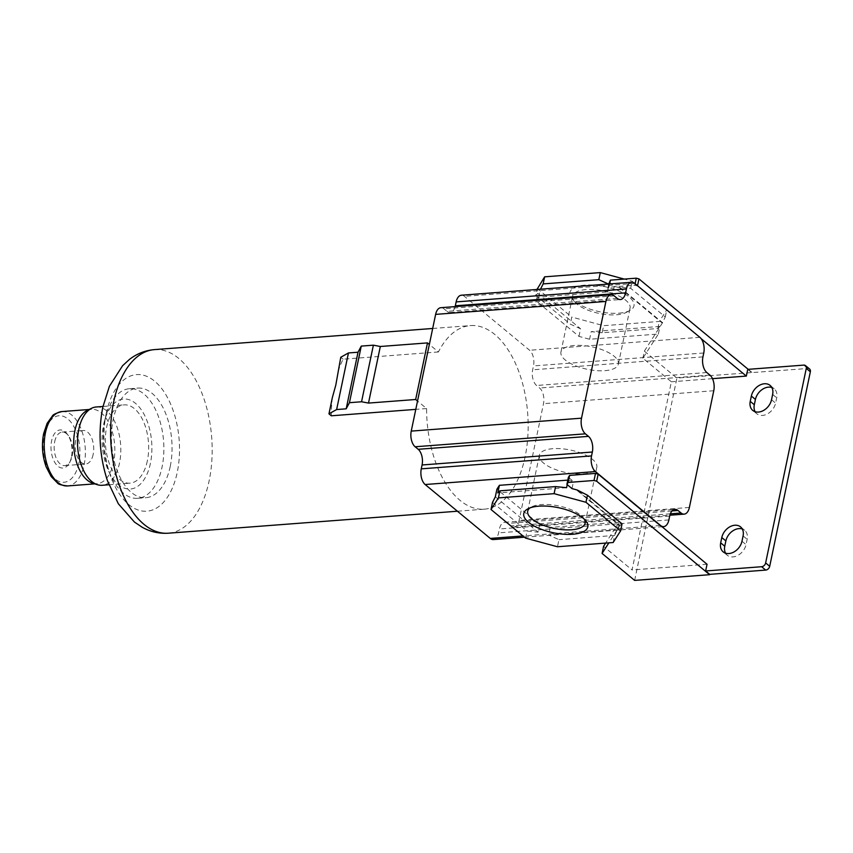 <?xml version="1.0" encoding="UTF-8"?>
<svg xmlns="http://www.w3.org/2000/svg" width="853" height="853" viewBox="0 0 853 853"><rect width="100%" height="100%" fill="white"/><g stroke="black" fill="none" stroke-linecap="round" stroke-linejoin="round"><path stroke-width="0.64" stroke-dasharray="4.26 3.2" d="M671.993 510.936L507.738 523.422L510.787 525.949A11.782 6.451 85.7 0 0 513.901 527.079A11.782 6.451 85.7 0 0 519.114 520.394L543.5 403.672A11.782 6.451 85.7 0 0 539.608 388.008L536.558 385.481A11.782 6.451 85.7 0 1 532.667 369.818L533.477 365.926A11.782 6.451 85.7 0 0 529.596 350.263L464.459 296.354A11.782 6.451 85.7 0 0 461.356 295.223M507.738 523.422A11.782 6.451 85.7 0 0 504.624 522.292A11.782 6.451 85.7 0 0 499.421 528.977L498.6 532.869A11.782 6.451 85.7 0 1 493.386 539.565M457.421 511.224L484.344 509.177A92.06 50.434 85.7 0 1 426.596 408.555L417.522 401.049M484.344 509.177A92.06 50.434 85.7 0 0 525.096 456.899A92.06 50.434 85.7 0 0 470.398 325.601A92.06 50.434 85.7 0 0 438.421 351.958L429.347 344.452M617.273 298.411L447.004 311.356L443.955 308.829A11.782 6.451 85.7 0 0 440.841 307.698M447.004 311.356A11.782 6.451 85.7 0 0 450.117 312.486A11.782 6.451 85.7 0 0 455.139 306.611M701.134 338.662L637.458 285.958L634.803 285.243L608.935 287.205L607.699 289.146L612.785 293.357L607.475 291.918L538.712 297.143L536.238 301.013L578.974 336.391L589.594 339.259L658.356 334.035L642.863 358.207L671.364 381.781L632.052 569.953L603.561 546.368M578.974 336.391L580.562 328.789L570.316 324.14L571.787 317.071L603.647 325.686L659.316 321.453L666.747 309.852L632.148 281.213L624.268 279.08M658.356 334.035L659.945 326.432L657.834 328.522L602.175 332.755L603.647 325.686M602.175 332.755L591.182 331.657L589.594 339.259M659.945 326.432L591.182 331.657M609.181 282.066L614.267 286.277L619.577 287.717L619.683 287.184L630.676 288.293L665.276 316.921L662.312 323.095L644.346 351.127L642.863 358.207M712.479 378.657L671.364 381.781M699.865 337.319L529.596 350.263M644.346 351.127L676.909 378.082L807.812 368.485A3.924 2.9 -50.4 0 1 809.582 368.997M634.643 580.403L676.909 378.082M707.041 564.26L632.052 569.953M660.222 525.512L614.714 528.967L605.662 543.084M578.856 491.317L620.046 525.416L617.572 529.276L619.043 522.207L614.714 528.967L522.964 535.94M619.043 522.207L550.281 527.431L539.661 524.563L496.926 489.185M567.799 480.122L573.472 481.529L568.386 477.317M755.118 411.69A12.763 9.436 -50.4 0 0 756.824 413.758A12.763 9.436 -50.4 0 0 767.7 413.78A12.763 9.436 -50.4 0 0 775.601 403.128L776.71 397.818A12.763 9.436 -50.4 0 0 774.204 388.797A12.763 9.436 -50.4 0 0 771.848 387.507M725.562 553.17A12.763 9.436 -50.4 0 0 727.268 555.25A12.763 9.436 -50.4 0 0 738.144 555.26A12.763 9.436 -50.4 0 0 746.044 544.609L747.153 539.299A12.763 9.436 -50.4 0 0 744.648 530.278A12.763 9.436 -50.4 0 0 742.291 528.988M747.75 369.37L751.824 372.74M751.898 372.377L748.209 369.328M635.122 283.729L634.803 285.243M609.618 283.953L608.935 287.205M608.775 284.017L607.699 289.146M614.267 286.277L612.785 293.357M630.676 288.293L632.148 281.213M608.456 284.038L609.063 284.316L607.475 291.918M609.063 284.316L540.471 289.21M538.712 297.143L540.301 289.54M536.238 301.013L537.827 293.411L535.716 295.511L536.974 289.476M537.827 293.411L580.562 328.789M535.716 295.511L570.316 324.14M537.187 288.431L571.787 317.071M618.926 313.179A32.702 12.784 -168.2 0 0 629.845 310.513A32.702 12.784 -168.2 0 0 624.268 293.699A32.702 12.784 -168.2 0 0 585.019 285.105A32.702 12.784 -168.2 0 0 571.873 298.401A32.702 12.784 -168.2 0 0 618.926 313.179M657.834 328.522L659.316 321.453M665.276 316.921L666.747 309.852M619.577 287.717L662.312 323.095M619.683 287.184L662.429 322.562M586.128 289.583A29.343 11.473 -168.2 0 0 572.619 296.172A29.343 11.473 -168.2 0 0 574.336 301.504A29.343 11.473 -168.2 0 0 616.548 314.768A29.343 11.473 -168.2 0 0 626.347 312.369A29.343 11.473 -168.2 0 0 630.058 308.168A29.343 11.473 -168.2 0 0 616.356 294.839A29.343 11.473 -168.2 0 0 586.128 289.583M604.873 370.671A29.343 11.473 -168.2 0 0 618.382 364.082A29.343 11.473 -168.2 0 0 604.681 350.754A29.343 11.473 -168.2 0 0 574.442 345.486A29.343 11.473 -168.2 0 0 560.933 352.076A29.343 11.473 -168.2 0 0 574.645 365.404A29.343 11.473 -168.2 0 0 604.873 370.671M613.136 542.519L614.608 535.439L617.572 529.276L608.871 542.839M617.455 529.809L548.692 535.034L558.95 539.672L557.467 546.752M550.281 527.431L548.692 535.034M525.608 538.136L527.09 531.056L538.072 532.165L539.661 524.563M495.337 496.787L538.072 532.165M566.573 487.692L497.811 492.917M568.162 480.09L567.213 484.643M572 488.598L573.472 481.529M620.046 525.416L622.05 523.838M577.193 490.56L619.939 525.938M614.608 535.439L558.95 539.672M492.49 502.428L527.09 531.056M584.433 519.349A29.343 11.473 -168.2 0 0 583.42 517.846A29.343 11.473 -168.2 0 0 541.207 504.581A29.343 11.473 -168.2 0 0 531.408 506.981A29.343 11.473 -168.2 0 0 529.884 507.961M583.313 473.863A29.343 11.473 -168.2 0 0 596.823 467.273A29.343 11.473 -168.2 0 0 583.121 453.945A29.343 11.473 -168.2 0 0 552.883 448.678A29.343 11.473 -168.2 0 0 539.373 455.267A29.343 11.473 -168.2 0 0 553.085 468.596A29.343 11.473 -168.2 0 0 583.313 473.863M426.596 408.555L415.784 409.376M332.339 397.626A92.06 50.434 85.7 0 0 331.305 415.795M438.421 351.958L343.13 359.198A92.06 50.434 85.7 0 0 337.393 373.475M170.227 466.484A54.955 30.111 -94.3 0 1 145.906 497.704A54.955 30.111 -94.3 0 1 113.246 419.313A54.955 30.111 -94.3 0 1 137.578 388.104A54.955 30.111 -94.3 0 1 170.227 466.484M105.058 419.943A54.955 30.111 -94.3 0 1 106.582 413.929A54.955 30.111 -94.3 0 1 129.389 388.723A54.955 30.111 -94.3 0 1 162.049 467.103A54.955 30.111 -94.3 0 1 137.717 498.323A54.955 30.111 -94.3 0 1 111.359 476.859A54.955 30.111 -94.3 0 1 105.058 419.943M150.405 463.392A45.145 24.737 -94.3 0 1 108.779 471.4A45.145 24.737 -94.3 0 1 103.597 424.645A45.145 24.737 -94.3 0 1 104.844 419.708A45.145 24.737 -94.3 0 1 136.949 404.642A45.145 24.737 -94.3 0 1 150.405 463.392M147.356 460.865A39.259 21.506 -94.3 0 1 129.976 483.161A39.259 21.506 -94.3 0 1 106.646 427.172A39.259 21.506 -94.3 0 1 124.026 404.876A39.259 21.506 -94.3 0 1 147.356 460.865M96.197 406.988A39.259 21.506 -94.3 0 1 119.527 462.987A39.259 21.506 -94.3 0 1 102.147 485.282M87.049 410.56A37.297 20.429 -94.3 0 1 91.431 409.323A37.297 20.429 -94.3 0 1 113.598 462.518A37.297 20.429 -94.3 0 1 97.082 483.694A37.297 20.429 -94.3 0 1 92.572 483.139M71.417 457.187A19.097 10.46 -94.3 0 1 69.445 462.87A19.097 10.46 -94.3 0 1 56.159 464.395A19.097 10.46 -94.3 0 1 51.617 440.809A19.097 10.46 -94.3 0 1 67.248 434.092A19.097 10.46 -94.3 0 1 71.417 457.187M54.699 441.641A16.815 9.212 -94.3 0 1 62.141 432.087A16.815 9.212 -94.3 0 1 68.475 435.723A16.815 9.212 -94.3 0 1 72.132 456.067A16.815 9.212 -94.3 0 1 70.394 461.068A16.815 9.212 -94.3 0 1 64.689 465.621A16.815 9.212 -94.3 0 1 54.699 441.641M93.148 454.468A16.815 9.212 -94.3 0 1 85.705 464.021A16.815 9.212 -94.3 0 1 75.714 440.041A16.815 9.212 -94.3 0 1 83.157 430.488A16.815 9.212 -94.3 0 1 93.148 454.468M340.774 357.258L343.13 359.198M670.33 513.826L510.787 525.949M669.69 516.044L499.421 528.977M703.757 352.982L533.477 365.926M702.936 356.874L532.667 369.818M706.828 372.537L536.558 385.481M614.224 295.884L443.955 308.829M634.739 283.409L464.459 296.354M668.88 519.925L498.6 532.869M741.971 541.239L746.044 544.609M743.08 535.929L747.153 539.299M771.528 399.758L775.601 403.128M772.637 394.449L776.71 397.818M803.739 365.116L807.812 368.485M154.404 349.613A92.06 50.434 -94.3 0 1 209.113 480.911A92.06 50.434 -94.3 0 1 168.361 533.2M106.22 413.502A68.507 37.532 -94.3 0 1 154.638 381.184A68.507 37.532 -94.3 0 1 177.253 472.295A68.507 37.532 -94.3 0 1 128.846 504.624A68.507 37.532 -94.3 0 1 106.22 413.502M61.96 411.562A37.297 20.429 -94.3 0 1 84.127 464.757A37.297 20.429 -94.3 0 1 67.611 485.933M78.817 463.318A33.363 18.286 -94.3 0 1 55.232 479.066A33.363 18.286 -94.3 0 1 44.217 434.678A33.363 18.286 -94.3 0 1 67.792 418.93A33.363 18.286 -94.3 0 1 78.817 463.318M689.384 507.45L519.114 520.394M713.769 390.727L543.5 403.672M709.877 375.064L539.608 388.008M504.624 522.292L674.904 509.348M450.117 312.486L620.387 299.542M524.478 537.198L661.736 526.759M727.268 555.25L723.195 551.88M744.648 530.278L740.575 526.909M756.824 413.758L752.751 410.4M774.204 388.797L770.131 385.428M574.336 301.504L571.873 298.401M626.347 312.369L629.845 310.513M618.382 364.082L630.058 308.168M560.933 352.076L572.619 296.172M531.408 506.981L527.911 508.836M583.42 517.846L585.883 520.948M585.147 523.177L596.823 467.273M527.698 511.182L539.373 455.267M432.684 328.469L470.398 325.601M129.389 388.723L137.578 388.104M137.717 498.323L145.906 497.704M108.779 471.4L111.359 476.859M104.844 419.708L106.582 413.929M102.968 406.476L124.026 404.876M108.917 484.76L129.976 483.161M89.181 409.493L91.431 409.323M94.832 483.864L97.082 483.694M68.475 435.723L67.248 434.092M70.394 461.068L69.445 462.87M64.689 465.621L85.705 464.021M62.141 432.087L83.157 430.488M513.901 527.079L669.882 515.223"/><path stroke-width="1.28" d="M625.601 292.856A11.782 6.451 85.7 0 1 620.387 299.542A11.782 6.451 85.7 0 1 617.273 298.411L614.224 295.884A11.782 6.451 85.7 0 0 611.111 294.754A11.782 6.451 85.7 0 0 605.907 301.45L581.522 418.173A11.782 6.451 85.7 0 0 585.403 433.836L588.463 436.363A11.782 6.451 85.7 0 1 592.345 452.026L591.534 455.918A11.782 6.451 85.7 0 0 595.426 471.581L660.553 525.491A11.782 6.451 85.7 0 0 663.666 526.621A11.782 6.451 85.7 0 0 668.88 519.925L669.69 516.044A11.782 6.451 85.7 0 1 674.904 509.348A11.782 6.451 85.7 0 1 678.007 510.478L681.067 513.005A11.782 6.451 85.7 0 0 684.17 514.135A11.782 6.451 85.7 0 0 689.384 507.45L713.769 390.727A11.782 6.451 85.7 0 0 709.877 375.064L706.828 372.537A11.782 6.451 85.7 0 1 702.936 356.874L703.757 352.982A11.782 6.451 85.7 0 0 699.865 337.319L634.739 283.409A11.782 6.451 85.7 0 0 631.625 282.279A11.782 6.451 85.7 0 0 626.411 288.964L625.601 292.856L455.331 305.8A11.782 6.451 85.7 0 1 455.139 306.611M611.111 294.754L440.841 307.698A11.782 6.451 85.7 0 0 435.627 314.384L411.242 431.106A11.782 6.451 85.7 0 0 415.134 446.769L418.183 449.296A11.782 6.451 85.7 0 1 422.075 464.97L421.265 468.851A11.782 6.451 85.7 0 0 425.157 484.525L490.283 538.424A11.782 6.451 85.7 0 0 493.386 539.565L524.478 537.198M631.625 282.279L461.356 295.223A11.782 6.451 85.7 0 0 456.142 301.909L455.331 305.8M660.553 525.491L707.041 564.26L705.634 570.977L761.622 566.723A3.924 2.9 -50.4 0 0 765.642 562.937L806.277 368.4A3.924 2.9 -50.4 0 0 805.509 365.628A3.924 2.9 -50.4 0 0 803.739 365.116L747.75 369.37L746.343 376.088L712.479 378.657M746.343 376.088L701.134 338.662M608.871 542.839L602.079 553.448L634.643 580.403L709.632 574.698L596.673 481.209L598.156 474.129L595.501 473.415L569.623 475.377L568.386 477.317L566.914 484.387L572 488.598L577.31 490.038L578.856 491.317M602.079 553.448L603.561 546.368L605.662 543.084M741.971 541.239L743.08 535.929A12.763 9.436 -50.4 0 0 740.575 526.909A12.763 9.436 -50.4 0 0 729.699 526.887A12.763 9.436 -50.4 0 0 721.798 537.55L720.689 542.86A12.763 9.436 -50.4 0 0 723.195 551.88A12.763 9.436 -50.4 0 0 734.07 551.902A12.763 9.436 -50.4 0 0 741.971 541.239M771.528 399.758L772.637 394.449A12.763 9.436 -50.4 0 0 770.131 385.428A12.763 9.436 -50.4 0 0 759.255 385.407A12.763 9.436 -50.4 0 0 751.354 396.069L750.245 401.379A12.763 9.436 -50.4 0 0 752.751 410.4A12.763 9.436 -50.4 0 0 763.627 410.41A12.763 9.436 -50.4 0 0 771.528 399.758M491.008 509.497L525.608 538.136L557.467 546.752L613.136 542.519L620.568 530.918L585.968 502.278L554.109 493.663L498.44 497.896L491.008 509.497L492.49 502.428L495.337 496.787L496.926 489.185L499.4 485.314L567.799 480.122M660.222 525.512L598.156 474.129M705.634 570.977L709.707 574.346L765.695 570.092A3.924 2.9 -50.4 0 0 769.705 566.307L810.35 371.769A3.924 2.9 -50.4 0 0 809.582 368.997L805.509 365.628M771.848 387.507A12.763 9.436 -50.4 0 0 755.427 399.439L754.319 404.748A12.763 9.436 -50.4 0 0 755.118 411.69M742.291 528.988A12.763 9.436 -50.4 0 0 725.871 540.919L724.762 546.229A12.763 9.436 -50.4 0 0 725.562 553.17M748.209 369.328L638.94 278.888L637.511 285.712M638.94 278.888L636.285 278.174L635.122 283.729M636.285 278.174L610.417 280.136L609.618 283.953M610.417 280.136L608.775 284.017M624.268 279.08L600.299 272.597L544.63 276.83L536.974 289.476M608.456 284.038L598.817 279.677L600.299 272.597M540.471 289.21L543.148 283.91L544.63 276.83M598.817 279.677L543.148 283.91M596.673 481.209L594.019 480.484L568.151 482.457L566.914 484.387M498.44 497.896L499.922 490.827L497.811 492.917L499.4 485.314M567.213 484.643L566.573 487.692L555.591 486.594L499.922 490.827M554.109 493.663L555.591 486.594M585.968 502.278L587.45 495.209L577.31 490.038M587.45 495.209L622.05 523.838L620.568 530.918M572.747 534.245A32.702 12.784 -168.2 0 0 585.883 520.948A32.702 12.784 -168.2 0 0 538.829 506.17A32.702 12.784 -168.2 0 0 527.911 508.836A32.702 12.784 -168.2 0 0 533.488 525.651A32.702 12.784 -168.2 0 0 572.747 534.245M529.884 507.961A29.343 11.473 -168.2 0 0 527.698 511.182A29.343 11.473 -168.2 0 0 541.41 524.51A29.343 11.473 -168.2 0 0 571.638 529.766A29.343 11.473 -168.2 0 0 585.147 523.177A29.343 11.473 -168.2 0 0 584.433 519.349M568.151 482.457L569.623 475.377M594.019 480.484L595.501 473.415M417.522 401.049L415.656 399.492L427.481 342.906L380.321 346.489L373.379 345.177L361.267 346.094L358.015 352.225L348.45 352.95L340.774 357.258L335.815 385.023L332.339 397.626L328.959 413.844L331.305 415.795L415.784 409.376M429.347 344.452L427.481 342.906M415.656 399.492L368.507 403.074L380.321 346.489M368.507 403.074L361.555 401.763L349.442 402.691L346.19 408.822L336.636 409.547L328.959 413.844M108.917 484.76L102.147 485.282A39.259 21.506 -94.3 0 1 97.391 484.696A39.259 21.506 -94.3 0 1 78.817 429.294A39.259 21.506 -94.3 0 1 91.58 408.288A39.259 21.506 -94.3 0 1 96.197 406.988L102.968 406.476M97.391 484.696L92.572 483.139A37.297 20.429 -94.3 0 1 74.925 430.509A37.297 20.429 -94.3 0 1 87.049 410.56L91.58 408.288M361.555 401.763L373.379 345.177M349.442 402.691L361.267 346.094M346.19 408.822L358.015 352.225M336.636 409.547L348.45 352.95M681.067 513.005L670.33 513.826M678.007 510.478L671.993 510.936M585.403 433.836L415.134 446.769M581.522 418.173L411.242 431.106M605.907 301.45L435.627 314.384M626.411 288.964L456.142 301.909M522.964 535.94L490.283 538.424M595.426 471.581L425.157 484.525M591.534 455.918L421.265 468.851M592.345 452.026L422.075 464.97M588.463 436.363L418.183 449.296M720.689 542.86L724.762 546.229M721.798 537.55L725.871 540.919M750.245 401.379L754.319 404.748M751.354 396.069L755.427 399.439M765.642 562.937L769.705 566.307M761.622 566.723L765.695 570.092M806.277 368.4L810.35 371.769M457.421 511.224L168.361 533.2A92.06 50.434 -94.3 0 1 113.662 401.902A92.06 50.434 -94.3 0 1 154.404 349.613L432.684 328.469M94.832 483.864L67.611 485.933A37.297 20.429 -94.3 0 1 45.454 432.748A37.297 20.429 -94.3 0 1 61.96 411.562L89.181 409.493M661.736 526.759L663.666 526.621M154.404 349.613C145.095 350.444 136.747 353.75 129.357 359.508L122.587 365.724L109.408 386.281L102.818 407.19C97.978 432.023 99.534 456.568 107.489 480.825L118.332 503.76L134.475 522.079L142.11 527.197C150.277 531.782 159.031 533.786 168.361 533.2M67.611 485.933C61.555 485.261 58.153 484.259 57.418 482.915L51.191 476.571L46.211 466.986C42.319 456.11 41.466 444.989 43.642 433.623L47.139 423.312L52.342 416.093C52.865 414.654 56.063 413.14 61.96 411.562M669.882 515.223L684.17 514.135"/></g></svg>
